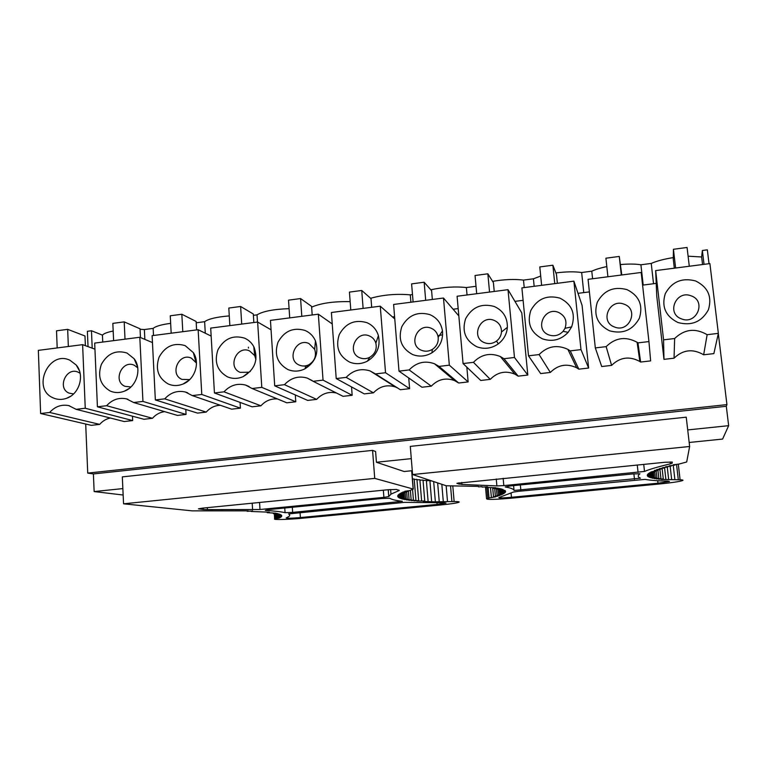 <?xml version="1.0" encoding="UTF-8"?>
<svg xmlns="http://www.w3.org/2000/svg" width="767" height="767" viewBox="0 0 767 767"><rect width="100%" height="100%" fill="white"/><g stroke="black" fill="none" stroke-linecap="round" stroke-linejoin="round"><path stroke-width="1.15" d="M707.145 334.69L703.655 354.785L713.866 353.606L718.353 333.367L707.145 334.69C695.295 327.835 684.461 329.12 674.634 338.535L663.57 339.839L663.973 359.349L674.059 358.189C683.004 349.627 692.879 348.486 703.655 354.785M674.634 338.535L674.059 358.189M648.94 341.574L650.637 360.893L640.627 362.043L637.962 342.868L648.94 341.574L641.164 272.467L588.068 279.332L595.317 347.921L601.712 366.53L611.596 365.389C620.052 357.163 629.477 355.869 639.851 361.506L640.627 362.043M595.317 347.921L606.151 346.636L611.596 365.389M588.634 368.035L580.993 349.608L570.245 350.883L578.817 369.167L588.634 368.035L582.086 305.4L573.889 281.163L521.896 287.884L528.501 355.821L540.649 373.567L550.342 372.446C558.06 364.756 566.823 363.194 576.65 367.767L578.817 369.167M528.501 355.821L539.105 354.565L550.342 372.446M514.475 357.48L527.811 375.044L518.185 376.156L503.957 358.726L514.475 357.48L508.003 289.677L457.084 296.254L463.067 363.558L480.746 380.47L490.257 379.368C497.38 372.12 505.597 370.384 514.897 374.152L518.185 376.156M463.067 363.558L473.45 362.331L490.257 379.368M468.148 381.918L458.704 383.011L439.031 366.405L449.337 365.178L468.148 381.918L466.835 367.163M431.303 386.165L421.965 387.239L398.993 371.142L409.166 369.934L431.303 386.165C437.957 379.291 445.694 377.431 454.515 380.566L458.704 383.011M409.616 388.668L400.345 389.732L375.447 373.922L385.533 372.733L409.616 388.668L408.734 377.968M373.452 392.829L364.287 393.883L336.214 378.562L346.185 377.383L373.452 392.829C379.713 386.28 387.038 384.325 395.427 386.98L397.344 387.834M352.168 395.283L343.07 396.328L313.147 381.295L323.041 380.125L352.168 395.283L351.535 386.923M316.666 399.377L284.471 384.679L274.711 385.839L307.672 400.412L316.666 399.377C322.226 393.433 328.822 391.314 336.473 393.02M295.774 401.783L261.796 387.364L252.103 388.514L286.839 402.809L295.774 401.783L295.314 394.947M260.933 405.801L224.002 391.832L214.434 392.963L252.103 406.817L260.933 405.801C265.497 400.757 271.039 398.485 277.529 398.974M240.416 408.159L201.779 394.468L192.277 395.59L231.644 409.175L240.416 408.159L240.071 402.387M206.208 412.1L164.732 398.85L155.346 399.952L197.531 413.106L206.208 412.1C210.072 407.766 214.779 405.484 220.321 405.264M142.94 401.419L186.065 414.429L177.455 415.417L133.631 402.522L142.94 401.419L139.815 337.259L94.686 343.089L97.419 406.807L143.956 419.281L152.47 418.293C155.806 414.496 159.862 412.282 164.627 411.649M97.419 406.807L106.623 405.714L152.47 418.293M132.681 420.575L85.252 408.245L76.125 409.329L124.225 421.553L132.681 420.575L132.48 416.203M49.644 412.454L99.691 424.381L91.321 425.34L40.622 413.528L49.644 412.454C55.08 406.5 61.446 404.219 68.752 405.599L76.125 409.329M663.57 339.839L655.66 270.598L709.897 263.589L718.353 333.367M677.923 322.514C665.545 316.253 661.327 306.637 665.286 293.656C671.911 281.69 681.997 277.453 695.535 280.933C708.018 287.088 712.303 296.724 708.382 309.839C701.652 321.91 691.498 326.138 677.923 322.514M606.151 346.636C615.412 337.605 625.738 336.157 637.109 342.283L637.962 342.868M609.477 330.778C597.416 324.556 593.361 315.026 597.32 302.179C603.897 290.338 613.792 286.158 627.003 289.629C639.16 295.736 643.283 305.285 639.362 318.267C632.689 330.213 622.727 334.383 609.477 330.778M539.105 354.565C547.542 346.128 557.139 344.393 567.877 349.359L570.245 350.883M580.993 349.608L573.889 281.163M542.47 338.861C530.716 332.686 526.824 323.243 530.783 310.52C537.303 298.814 547.005 294.681 559.91 298.133C572 304.278 575.912 313.856 571.636 326.876L568.174 332.332C560.878 339.944 552.317 342.12 542.47 338.861M473.45 362.331C481.245 354.392 490.209 352.456 500.362 356.55L503.957 358.726M476.863 346.78C465.406 340.653 461.657 331.286 465.627 318.698C472.079 307.107 481.609 303.032 494.207 306.474C503.085 310.51 507.486 317.471 507.38 327.336C506.795 334.086 503.775 339.58 498.349 343.827C491.57 348.544 484.408 349.531 476.863 346.78M409.166 369.934C416.423 362.407 424.86 360.346 434.467 363.75L439.031 366.405M449.337 365.178L443.479 298.018L393.605 304.461L398.993 371.142M412.608 354.536C401.429 348.448 397.833 339.177 401.803 326.704C408.197 315.227 417.555 311.201 429.856 314.633C436.95 317.739 441.15 323.166 442.463 330.922C443.268 340.184 439.75 347.48 431.917 352.82C425.627 356.463 419.185 357.038 412.608 354.536M385.533 372.733L380.269 306.186L331.402 312.495L336.214 378.562M346.185 377.383C353.012 370.221 360.979 368.064 370.097 370.931L375.447 373.922M349.656 362.139C338.765 356.089 335.304 346.895 339.273 334.546C345.62 323.185 354.805 319.216 366.818 322.629C372.618 325.131 376.482 329.455 378.399 335.601C380.681 346.521 377.019 355.025 367.441 361.113C361.535 364.124 355.61 364.469 349.656 362.139M323.041 380.125L318.334 314.182L270.444 320.376L274.711 385.839M284.471 384.679C290.933 377.824 298.507 375.619 307.183 378.054L313.147 381.295M287.98 369.579C277.357 363.577 274.03 354.459 277.999 342.235C284.289 330.989 293.31 327.058 305.055 330.462C309.858 332.533 313.329 336.023 315.467 340.922C319.139 352.954 315.505 362.321 304.566 369.013C298.986 371.602 293.464 371.784 287.98 369.579M261.796 387.364L257.635 322.035L210.695 328.094L214.434 392.963M224.002 391.832C230.158 385.245 237.367 383.001 245.651 385.092L252.103 388.514M227.54 376.875C217.176 370.912 213.983 361.88 217.953 349.762C224.185 338.63 233.043 334.748 244.529 338.132C248.546 339.877 251.624 342.715 253.772 346.636C258.68 359.435 255.133 369.435 243.149 376.635C237.847 378.898 232.65 378.984 227.54 376.875M164.732 398.85C170.61 392.493 177.513 390.221 185.441 392.033L192.277 395.59M201.779 394.468L198.145 329.714L152.115 335.668L155.346 399.952M168.299 384.027C158.184 378.112 155.107 369.148 159.085 357.154C165.269 346.118 173.965 342.293 185.192 345.658L193.332 352.619C200.321 362.82 194.895 379.502 183.073 384.027C178.021 386.05 173.093 386.05 168.299 384.027M106.623 405.714C112.27 399.578 118.885 397.296 126.488 398.869L133.631 402.522M110.208 391.045C100.343 385.159 97.39 376.281 101.359 364.392C107.495 353.472 116.047 349.685 127.015 353.041L134.139 358.755C142.125 368.802 136.689 386.808 124.283 391.228C119.441 393.059 114.753 392.992 110.208 391.045M85.252 408.245L82.615 344.651L38.35 350.366L40.622 413.528M53.259 397.92C31.226 388.917 48.676 349.723 69.97 360.269L76.163 364.977C84.993 374.785 79.567 393.96 66.7 398.255C62.05 399.923 57.573 399.808 53.259 397.92M655.66 270.598L656.753 296.052L663.973 359.349M508.003 289.677L521.8 312.946L527.811 375.044M443.479 298.018L458.829 315.908M380.269 306.186L394.775 318.957M318.334 314.182L332.236 323.942M257.635 322.035L271.058 329.8M198.145 329.714L211.155 336.09M139.815 337.259L152.47 342.581M82.615 344.651L94.945 349.177M113.19 331.037C107.399 332.188 103.813 333.549 102.442 335.121L91.465 330.759L87.38 331.296L88.032 346.636M170.648 323.358C161.521 324.556 155.682 326.234 153.151 328.401L144.369 329.551L140.054 329.283M229.275 315.908C216.812 316.924 208.595 318.851 204.636 321.689L196.199 322.782M289.092 308.65C273.598 309.206 262.908 311.277 257.022 314.853L253.388 315.333M350.155 301.652C333.779 301.306 320.932 303.138 311.632 307.136M412.493 294.576L410.287 294.864C396.549 293.617 383.318 294.758 370.605 298.267M476.019 286.292L466.374 287.548C455.253 286.34 443.393 287.088 430.795 289.792M540.706 276.053L533.42 278.805L523.487 280.099C514.58 278.967 504.283 279.389 492.606 281.345M606.822 266.59C600.551 267.904 595.537 269.438 591.779 271.192L581.654 272.515C574.656 271.489 566.065 271.633 555.893 272.937M673.282 257.597C664.164 259.045 656.811 260.991 651.231 263.436L640.915 264.788C635.584 263.906 628.806 263.829 620.57 264.557M709.024 263.704L707.347 249.831L702.361 250.493L701.642 256.983L688.104 256.188M718.315 333.53L726.934 404.612L87.735 473.095L93.392 473.939L94.14 491.57L123.151 495.022M656.207 283.397L642.593 285.132M589.401 291.891L578.002 293.339M523.104 300.328L514.935 301.364M458.187 308.583L453.105 309.235M394.593 316.675L392.483 316.944M85.703 424.036L87.735 473.095M99.691 424.381C102.625 421.016 106.162 418.887 110.304 418.015M186.065 414.429L185.796 409.444M248.393 347.192L248.441 348.065M305.285 365.897L305.467 368.553M194.272 354.268L194.406 356.569M726.934 404.612L726.301 406.289L728.65 425.675L722.6 439.069L689.169 442.473M412.272 470.689L404.132 471.513L376.424 462.252L375.6 451.504L372.58 450.382L122.317 476.873L123.554 503.814L374.727 478.378L372.58 450.382M728.65 425.675L687.711 429.923M411.294 458.637L376.424 462.252M122.854 488.589L94.14 491.57M702.361 250.493L704.029 264.347M91.465 330.759L92.203 348.17M726.301 406.289L93.392 473.939M80.123 373.328L78.282 372.235C66.432 366.338 56.748 388.14 69.02 393.107L73.565 393.922M137.753 367.844L134.283 365.255C122.154 359.33 112.423 381.324 124.973 386.319L130.936 386.961M196.457 363.05L191.367 358.151C178.951 352.178 169.171 374.382 182.009 379.406L189.727 379.588M255.919 359.579L254.692 355.62L249.563 350.893C236.859 344.891 227.022 367.307 240.157 372.359L248.815 372.225L250.32 371.41M299.466 365.178C302.505 366.386 305.563 366.281 308.65 364.852C314.7 361.152 316.704 355.974 314.681 349.311L308.919 343.501C295.899 337.461 286.024 360.087 299.466 365.178M359.953 357.844C363.251 359.129 366.53 358.937 369.799 357.269C375.092 353.903 377.115 349.196 375.859 343.165C374.795 339.762 372.657 337.355 369.445 335.956C356.128 329.887 346.195 352.734 359.953 357.844M421.658 350.366C425.302 351.737 428.868 351.42 432.348 349.407C436.672 346.454 438.619 342.427 438.178 337.298C437.458 333.012 435.129 330.002 431.207 328.266C417.555 322.15 407.574 345.227 421.658 350.366M437.861 335.745L442.636 334.796M484.619 342.734C488.8 344.249 492.759 343.693 496.508 341.085C499.509 338.746 501.167 335.706 501.493 331.977C501.56 326.521 499.135 322.667 494.216 320.414C480.238 314.259 470.2 337.566 484.619 342.734M548.884 334.939C554.33 336.732 559.066 335.534 563.093 331.325L565.001 328.314C567.369 321.124 565.212 315.822 558.529 312.399C544.196 306.215 534.11 329.743 548.884 334.939M614.482 326.991C629.208 333.329 639.39 309.369 624.175 304.221C609.487 297.999 599.353 321.766 614.482 326.991M681.46 318.871C696.551 325.256 706.791 301.038 691.201 295.87C676.139 289.61 665.957 313.617 681.46 318.871M591.779 271.192L592.584 278.747M581.654 272.515L583.764 292.611M643.197 285.056L640.915 264.788M701.642 256.983L702.553 264.538M653.532 283.732L651.231 263.436M102.442 335.121L102.74 342.044M144.369 329.551L144.858 339.378M153.151 328.401L153.505 335.486M533.42 278.805L534.158 286.302M523.487 280.099L524.216 287.587M466.374 287.548L467.036 294.969M410.287 294.864L410.901 302.227M257.022 314.853L257.482 322.054M204.636 321.689L205.288 333.214M674.318 268.191L673.263 259.131L673.426 249.275L687.069 247.473L689.293 266.254M675.622 268.019L673.426 249.275M607.915 276.772L605.911 258.201L619.266 256.437L621.788 274.979M619.266 256.437L621.308 275.037M541.627 285.334L539.795 266.935L552.873 265.209L556.458 274.385L557.369 283.301M552.873 265.209L554.742 283.637M476.7 293.723L475.041 275.497L487.85 273.8L493.411 282.63L494.236 291.46M487.85 273.8L489.547 292.064M413.106 301.939L411.601 283.886L424.151 282.227L431.6 290.703L432.348 299.456M424.151 282.227L425.685 300.319M350.787 309.993L349.436 292.102L361.736 290.472L371.007 298.622L371.679 307.299M361.736 290.472L363.117 308.401M289.715 317.883L288.517 300.156L300.578 298.555L311.584 306.378L312.188 314.978M300.578 298.555L301.805 316.32M229.86 325.62L228.806 308.046L240.617 306.484L253.302 314L253.839 322.523M240.617 306.484L241.701 324.086M171.175 333.204L170.255 315.783L181.837 314.249L196.131 321.469L196.601 329.915M181.837 314.249L182.786 331.699M113.621 340.644L112.835 323.377L124.206 321.872L140.035 328.794L140.457 337.528M124.206 321.872L125.011 339.167M57.18 347.93L56.528 330.817L67.669 329.34L84.984 335.984L85.386 345.668M67.669 329.34L68.349 346.492M478.445 486.393L446.221 485.76L412.588 474.543L410.297 446.384L686.235 417.181L689.638 446.49L686.695 461.974L679.131 464.045L673.244 464.783L675.027 465.061L674.97 464.562M412.588 474.543L689.638 446.49M662.094 468.301L663.282 478.924L661.106 479.452L680.089 479.797C682.64 479.864 683.502 480.104 682.678 480.516C679.658 481.58 671.988 482.721 659.678 483.958L511.742 498.147C495.242 499.585 486.844 499.777 486.556 498.732L487.812 498.301L486.815 487.294M678.306 479.758L676.542 464.371M488.071 487.237L489.049 497.984L487.812 498.301M489.049 497.984L495.741 496.795L493.497 496.7M653.417 472.156L653.983 477.256L650.943 477.86L655.354 477.649L652.487 478.244L656.974 478.023L654.28 478.598L658.843 478.359L656.322 478.915L660.943 478.656L658.594 479.202L663.292 478.924M671.192 465.559L671.24 466.058L665.622 466.796L667.808 467.017L662.324 467.755L664.701 467.937L659.361 468.675L661.931 468.829L656.734 469.567L659.486 469.692L654.433 470.42L657.357 470.516L650.828 472.021L654.069 472.06L649.496 472.76L652.89 472.779L648.489 473.469L652.017 473.46L647.779 474.15L651.442 474.102L647.377 474.783L651.164 474.715L647.262 475.387L651.173 475.3L647.444 475.952L651.471 475.837L647.914 476.48L652.036 476.345L648.652 476.978L652.88 476.815L649.668 477.429L653.992 477.256M675.027 465.061L669.255 465.809L671.25 466.058M482.04 486.642L478.493 486.853M492.692 487.927L493.488 496.7L497.802 496.153L495.386 496.067L499.633 495.52L497.054 495.453L501.225 494.897L498.492 494.849L502.586 494.284L499.681 494.245L503.698 493.68L500.63 493.67L504.561 493.095L501.33 493.095L505.165 492.519L501.781 492.539L505.511 491.963L501.963 492.002L505.587 491.417L501.877 491.484L505.386 490.89L501.522 490.976L504.907 490.381L499.969 490.017L503.094 489.432L498.771 489.576L501.752 488.982L497.284 489.145L500.113 488.56L495.501 488.742L498.167 488.157L493.421 488.358L495.923 487.783L485.377 487.371L487.342 486.805L482.088 487.093M643.724 464.371L644.501 471.437C649.649 469.26 658.278 466.729 670.377 463.843L671.988 463.345L672.295 462.118L664.97 462.261L456.969 483.268M644.501 471.437L503.823 485.607L496.891 485.914L461.945 484.447L456.979 483.459M640.512 478.177C637.684 477.045 637.502 475.578 639.956 473.795L633.216 473.901L510.554 485.904L505.232 486.968C510.86 487.937 513.794 489.097 514.034 490.449L640.512 478.177M518.358 491.331L645.047 479.385C650.301 480.334 658.019 480.919 668.201 481.139L669.466 481.494L657.981 483.22L511.464 497.284C503.152 498.013 498.943 498.109 498.828 497.582L513.2 492.126L518.358 491.331M673.244 465.291L674.883 479.653M670.147 466.202L671.662 479.519M667.261 467.084L668.651 479.356M664.596 467.956L665.852 479.154M659.879 469.126L660.943 478.656M657.894 469.922L658.834 478.359M656.149 470.689L656.974 478.023M654.663 471.437L655.354 477.659M652.439 472.846L652.88 476.815M651.72 473.507L652.036 476.345M651.279 474.131L651.461 475.837M651.106 474.725L651.173 475.3M651.097 474.159L651.164 474.715M651.384 473.565L651.442 474.111M651.95 472.923L652.017 473.46M652.832 472.251L652.89 472.779M654.002 471.532L654.069 472.06M655.497 470.785L655.555 471.302M657.3 470.008L657.357 470.516M659.419 469.183L659.476 469.692M661.873 468.33L661.931 468.829M664.644 467.439L664.701 467.937M667.75 466.518L667.808 467.017M498.723 489.097L498.771 489.576M499.921 489.538L499.969 490.017M500.841 489.998L500.88 490.487M501.474 490.468L501.513 490.976M501.829 490.966L501.877 491.484M501.906 491.474L501.954 492.002M501.628 490.976L501.771 492.539M501.091 490.477L501.33 493.095M500.295 490.008L500.63 493.67M499.25 489.557L499.681 494.245M497.956 489.125L498.483 494.849M496.431 488.704L497.054 495.453M494.677 488.311L495.386 496.067M490.487 487.572L491.379 497.332M123.554 503.814L192.296 510.87L248.211 510.851L247.175 511.292L252.458 511.014L251.231 511.464L269.322 512.203L267.194 512.682L275.957 513.181L273.359 513.669M274.596 513.631L274.663 518.923C272.745 520.007 289.006 519.537 303.042 518.156L441.188 504.916C451.149 503.919 457.094 503.027 459.03 502.212C459.74 501.752 458.11 501.532 454.131 501.541L434.352 501.819L423.279 501.455L424.745 501.014M401.505 495.022L401.553 495.587L397.805 495.587L401.831 494.974L398.217 494.945L402.397 494.322L398.917 494.274L403.269 493.641L399.923 493.564L404.43 492.932L401.237 492.836L405.906 492.193L402.867 492.069L407.689 491.426L404.813 491.273L409.789 490.621L413.145 489.03L374.727 478.378M275.248 514.024L275.535 518.53L274.931 518.789M450.555 486.01L451.897 501.56M407.689 491.426L407.651 490.899M419.913 480.18L423.02 480.027L424.755 501.014L416.865 501.072L418.667 500.602L413.969 500.841L415.935 500.352L411.285 500.573L413.423 500.065L408.821 500.276L411.131 499.758L406.577 499.95L409.06 499.422L404.583 499.585L407.229 499.049L402.819 499.202L405.647 498.646L401.304 498.78L404.305 498.214L400.048 498.329L403.221 497.754L399.051 497.841L402.397 497.256L398.322 497.323L401.841 496.738L397.872 496.776L401.553 496.182L397.699 496.201L401.544 495.587L401.553 496.182M273.34 513.267L277.606 513.545L274.864 514.034L278.967 513.928L276.091 514.417L280.06 514.331L277.05 514.82L280.875 514.743L277.74 515.242L281.431 515.184L278.172 515.673L281.719 515.625L278.354 516.114L281.748 516.086L278.277 516.574L281.518 516.565L277.951 517.044L281.048 517.054L277.376 517.533L280.329 517.552L276.571 518.032M276.341 514.417L276.58 518.032L279.37 518.061L275.535 518.53M203.332 509.509L198.452 508.828L202.641 508.118L388.169 489.72L396.443 489.451L399.291 490.497L390.969 494.13L388.735 496.575L383.893 497.361L259.994 509.509L207.406 509.614L203.332 509.509L203.255 508.061M285.065 512.682C281.134 511.733 274.548 510.985 265.296 510.429L268.776 509.566L382.071 498.483L389.789 498.253C391.736 499.557 395.935 500.563 402.387 501.292L292.658 512.394L285.065 512.682L284.758 508.003M404.535 502.356L443.594 502.749L446.01 503.075L437.104 504.427L300.386 517.562C291.604 518.31 286.868 518.434 286.158 517.946L288.622 516.661C290.07 515.664 290.07 514.743 288.603 513.9L404.535 502.356M415.944 500.352L414.199 478.992L412.473 479.059M418.667 500.602L416.932 479.365L414.238 479.48M421.61 500.822L419.875 479.711L416.97 479.845M428.091 501.167L426.356 480.305L423.058 480.478M431.62 501.302L429.884 480.545L426.394 480.746M431.6 480.88L429.923 480.986M277.213 514.82L277.386 517.533M277.836 515.232L277.951 517.044M278.22 515.664L278.277 516.574M405.868 491.666L405.906 492.193M404.391 492.404L404.439 492.932M403.221 493.104L403.269 493.641M402.359 493.775L402.407 494.322M401.783 494.418L401.831 494.974M401.697 494.993L401.841 496.738M402.167 494.36L402.397 497.256M402.896 493.699L403.221 497.754M403.893 493.008L404.305 498.214M405.139 492.299L405.647 498.646M406.635 491.561L407.239 499.049M408.37 490.813L409.07 499.422M410.374 490.42L411.131 499.758M412.579 489.672L413.423 500.065M433.671 481.571L435.33 501.407M437.65 482.903L439.223 501.484M441.821 484.293L443.288 501.541M446.154 485.741L447.506 501.56M680.089 479.797L678.306 464.15M496.259 479.001L496.891 485.914M461.763 482.424L461.945 484.447M458.925 482.798L459.05 484.207M503.152 478.311L503.823 485.607M637.262 465.013L638.077 472.443M670.157 461.916L670.377 463.843M672.122 462.012L672.247 463.105M513.583 485.607L514.034 490.449M520.352 484.945L520.851 490.257M633.887 473.843L634.482 479.241M511.1 493.449L511.464 497.284M657.981 483.22L657.702 480.736M452.798 486.029L454.131 501.541M411.649 470.746L413.145 489.03M398.859 490.688L398.811 490.065M388.783 496.517L388.255 489.71M383.893 497.361L383.337 490.199M259.562 502.471L259.994 509.509M252.611 509.873L252.199 503.21M207.406 509.614L207.291 507.658M398.102 502.164L397.987 500.688M292.313 507.265L292.658 512.394M437.104 504.427L436.96 502.749M300.386 517.562L300.05 512.481M79.413 370.768L76.163 364.977M70.583 396.28L66.7 398.255M69.538 405.801L68.752 405.599M137.629 367.019L134.139 358.755M129.172 388.466L124.283 391.228M127.897 399.291L126.488 398.869M195.882 362.014L193.332 352.619M189.324 379.972L183.073 384.027M254.893 356.032L254.385 347.892M187.694 392.819L185.441 392.033M254.692 355.62L253.772 346.636M248.815 372.225L243.149 376.635M249.064 386.501L245.651 385.092M314.681 349.311L315.467 340.922M308.65 364.852L304.566 369.013M312.169 380.566L307.183 378.054M375.859 343.165L378.399 335.601M369.799 357.269L367.441 361.113M395.427 386.98L370.097 370.931M438.178 337.298L442.463 330.922M432.348 349.407L431.917 352.82M454.515 380.566L434.467 363.75M501.493 331.977L507.38 327.336M496.508 341.085L498.349 343.827M514.897 374.152L500.362 356.55M565.001 328.314L571.636 326.876M563.093 331.325L568.174 332.332M576.65 367.767L567.877 349.359M639.851 361.506L637.109 342.283M486.556 498.732L485.53 487.361M671.825 461.955L671.988 463.345M274.327 513.641L274.663 518.923M411.793 470.737L413.288 489.078M390.969 494.13L390.604 489.509M388.735 496.575L388.198 489.72"/></g></svg>
